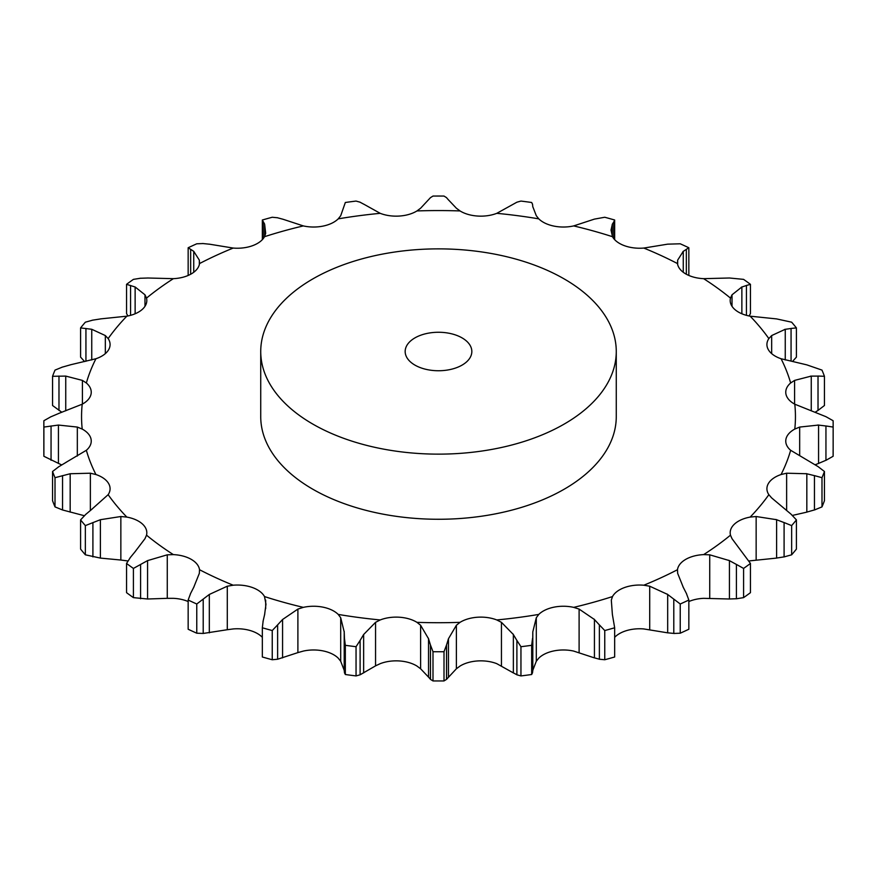 <?xml version="1.0" encoding="UTF-8"?>
<svg xmlns="http://www.w3.org/2000/svg" width="877" height="877" viewBox="0 0 877 877"><rect width="100%" height="100%" fill="white"/><g stroke="black" fill="none" stroke-linecap="round" stroke-linejoin="round"><path stroke-width="1.32" d="M743.586 597.632L743.586 568.428L736.417 564.415L736.417 598.772L743.586 597.632A394.65 227.845 0 0 0 750.449 592.666L750.449 563.462L732.021 538.686L730.486 535.167A28.448 16.422 0 0 1 730.179 532.767A28.448 16.422 0 0 1 734.542 524.029A28.448 16.422 0 0 1 750.164 517.09A356.939 206.073 0 0 0 768.855 494.683A28.448 16.422 0 0 1 766.915 488.73A28.448 16.422 0 0 1 768.515 483.304A28.448 16.422 0 0 1 781.067 474.534A356.939 206.073 0 0 0 790.648 450.285A28.448 16.422 0 0 1 785.759 441.076A28.448 16.422 0 0 1 785.935 439.234A28.448 16.422 0 0 1 794.792 429.072A356.939 206.073 0 0 0 794.792 404.198A28.448 16.422 0 0 1 785.935 394.036A28.448 16.422 0 0 1 785.759 392.194A28.448 16.422 0 0 1 790.648 382.986A356.939 206.073 0 0 0 781.067 358.737A28.448 16.422 0 0 1 768.515 349.967A28.448 16.422 0 0 1 766.915 344.54A28.448 16.422 0 0 1 768.855 338.588A356.939 206.073 0 0 0 750.164 316.18A28.448 16.422 0 0 1 734.542 309.241A28.448 16.422 0 0 1 730.179 300.504A28.448 16.422 0 0 1 730.486 298.103A356.939 206.073 0 0 0 703.628 278.667A28.448 16.422 0 0 1 685.726 273.898A28.448 16.422 0 0 1 677.482 263.571A356.939 206.073 0 0 0 643.806 248.059A28.448 16.422 0 0 1 624.512 245.713A28.448 16.422 0 0 1 612.497 236.702A356.939 206.073 0 0 0 573.679 225.915A28.448 16.422 0 0 1 553.979 226.102A28.448 16.422 0 0 1 538.785 218.855A356.939 206.073 0 0 0 496.788 213.33A28.448 16.422 0 0 1 477.647 216.049A28.448 16.422 0 0 1 460.041 210.94A356.939 206.073 0 0 0 416.959 210.94A28.448 16.422 0 0 1 399.353 216.049A28.448 16.422 0 0 1 380.212 213.33A356.939 206.073 0 0 0 338.215 218.855A28.448 16.422 0 0 1 323.021 226.102A28.448 16.422 0 0 1 303.321 225.915A356.939 206.073 0 0 0 264.503 236.702A28.448 16.422 0 0 1 252.488 245.713A28.448 16.422 0 0 1 233.194 248.059A356.939 206.073 0 0 0 199.517 263.571A28.448 16.422 0 0 1 191.274 273.898A28.448 16.422 0 0 1 173.372 278.667A356.939 206.073 0 0 0 146.514 298.103A28.448 16.422 0 0 1 146.821 300.504A28.448 16.422 0 0 1 142.458 309.241A28.448 16.422 0 0 1 126.836 316.18A356.939 206.073 0 0 0 108.145 338.588A28.448 16.422 0 0 1 110.085 344.54A28.448 16.422 0 0 1 108.485 349.967A28.448 16.422 0 0 1 95.933 358.737A356.939 206.073 0 0 0 86.352 382.986A28.448 16.422 0 0 1 91.241 392.194A28.448 16.422 0 0 1 91.065 394.036A28.448 16.422 0 0 1 82.208 404.198A356.939 206.073 0 0 0 82.208 429.072A28.448 16.422 0 0 1 91.065 439.234A28.448 16.422 0 0 1 91.241 441.076A28.448 16.422 0 0 1 86.352 450.285A356.939 206.073 0 0 0 95.933 474.534A28.448 16.422 0 0 1 108.485 483.304A28.448 16.422 0 0 1 110.085 488.73A28.448 16.422 0 0 1 108.145 494.683A356.939 206.073 0 0 0 126.836 517.09A28.448 16.422 0 0 1 142.458 524.029A28.448 16.422 0 0 1 146.821 532.767A28.448 16.422 0 0 1 146.514 535.167A356.939 206.073 0 0 0 173.372 554.615A28.448 16.422 0 0 1 191.274 559.373A28.448 16.422 0 0 1 199.517 569.71A356.939 206.073 0 0 0 233.194 585.211A28.448 16.422 0 0 1 252.488 587.557A28.448 16.422 0 0 1 264.503 596.568A356.939 206.073 0 0 0 303.321 607.366A28.448 16.422 0 0 1 323.021 607.169A28.448 16.422 0 0 1 338.215 614.415A356.939 206.073 0 0 0 380.212 619.951A28.448 16.422 0 0 1 399.353 617.222A28.448 16.422 0 0 1 416.959 622.341A356.939 206.073 0 0 0 460.041 622.341A28.448 16.422 0 0 1 477.647 617.222A28.448 16.422 0 0 1 496.788 619.951A356.939 206.073 0 0 0 538.785 614.415A28.448 16.422 0 0 1 553.979 607.169A28.448 16.422 0 0 1 573.679 607.366A356.939 206.073 0 0 0 612.497 596.568A28.448 16.422 0 0 1 624.512 587.557A28.448 16.422 0 0 1 643.806 585.211A356.939 206.073 0 0 0 677.482 569.71A28.448 16.422 0 0 1 685.726 559.373A28.448 16.422 0 0 1 703.628 554.615A356.939 206.073 0 0 0 730.486 535.167M728.743 599.002L737.108 598.717M737.108 564.821L728.743 560.271M743.586 568.428A394.65 227.845 0 0 0 750.449 563.462M688.84 601.545A28.448 16.422 0 0 1 703.628 598.333L729.434 599.002L729.434 560.611L709.734 554.823L703.628 554.615M616.268 351.502L616.268 416.641A177.768 102.631 180 0 1 506.533 511.455A177.768 102.631 180 0 1 312.793 489.213A177.768 102.631 180 0 1 260.732 416.641L260.732 351.502A177.768 102.631 0 0 0 312.793 424.073A177.768 102.631 0 0 0 506.533 446.327A177.768 102.631 0 0 0 616.268 351.502A177.768 102.631 0 0 0 438.5 248.871A177.768 102.631 0 0 0 260.732 351.502M649.714 629.719L649.714 586.209L667.682 594.453L667.682 632.843L643.806 628.941A28.448 16.422 0 0 0 624.512 631.287A28.448 16.422 0 0 0 614.667 637.327M579.105 652.609L579.105 609.087L594.431 619.502L594.431 657.893L573.679 651.085A28.448 16.422 0 0 0 553.979 650.898A28.448 16.422 0 0 0 538.785 658.145L536.296 661.258L536.296 617.737L538.785 614.415M501.447 665.851L501.447 622.33L513.363 634.52L513.363 672.911L496.788 663.67A28.448 16.422 0 0 0 477.647 660.951A28.448 16.422 0 0 0 460.041 666.06L456.38 668.778L456.38 625.268L460.041 622.341M420.62 668.778L420.62 625.268L428.535 638.741L428.535 677.132L420.62 668.778L416.959 666.06A28.448 16.422 0 0 0 399.353 660.951A28.448 16.422 0 0 0 380.212 663.67L375.553 665.851L375.553 622.33L380.212 619.951M340.704 661.258L340.704 617.737L344.212 631.955L344.212 670.346L340.704 661.258L338.215 658.145A28.448 16.422 0 0 0 323.021 650.898A28.448 16.422 0 0 0 303.321 651.085L297.895 652.609L297.895 609.087L303.321 607.366M262.333 637.327A28.448 16.422 0 0 0 252.488 631.287A28.448 16.422 0 0 0 233.194 628.941L227.286 629.719L227.286 586.209L233.194 585.211M188.16 601.545A28.448 16.422 0 0 0 173.372 598.333L167.266 598.333L167.266 554.823L173.372 554.615M127.921 561.028A28.448 16.422 0 0 0 126.836 560.82L120.851 560.03L120.851 516.52L126.836 517.09M756.149 560.03L756.149 516.52L776.605 519.699L776.605 558.09L750.164 560.82A28.448 16.422 0 0 0 749.079 561.028M683.26 587.272L677.658 573.339L677.482 569.71M756.149 516.52L750.164 517.09M688.84 600.032A394.65 227.845 0 0 1 680.234 604.001L673.788 599.101L673.788 633.457L680.234 633.205A394.65 227.845 0 0 0 688.84 629.247L688.84 600.032L686.34 593.312M686.658 593.959L682.953 586.702M649.714 586.209L643.806 585.211M674.402 599.594L667.068 594.014M796.415 519.886A394.65 227.845 0 0 1 791.646 525.608L784.093 522.549L784.093 556.906L791.646 554.812A394.65 227.845 0 0 0 796.415 549.09L796.415 519.886L791.065 514.196L771.661 497.917L768.855 494.683M784.838 522.867L775.86 519.447M604.757 630.541L604.757 659.745L599.375 659.23L599.375 624.873L604.757 630.541A394.65 227.845 0 0 0 614.667 627.779L612.387 614.514L611.313 600.131L612.497 596.568M792.391 515.435L806.829 512.135L806.829 473.744L786.636 473.207L781.067 474.534M579.105 609.087L573.679 607.366M599.868 625.444L593.937 618.998M824.446 471.497A394.65 227.845 0 0 1 821.99 477.691L814.448 475.619L814.448 509.975L821.99 506.895A394.65 227.845 0 0 0 824.446 500.701L824.446 471.497L818.022 466.575L790.648 450.285M815.204 475.838L806.062 473.591M815.182 464.733L818.57 463.451L818.57 425.06L799.671 427.066L794.792 429.072M532.536 638.368L531.67 645.308A394.65 227.845 0 0 1 520.949 646.711L516.893 640.429L516.893 674.797L520.949 675.926A394.65 227.845 0 0 0 531.67 674.512L532.536 672.725L532.788 631.955L536.296 617.737M501.447 622.33L496.788 619.951M517.244 641.054L513.001 633.961M833.15 423.898A394.65 227.845 0 0 1 833.117 427.066L825.948 425.959L825.948 460.315L833.117 456.281A394.65 227.845 0 0 0 833.15 453.102L833.15 423.898A394.65 227.845 0 0 0 833.117 420.719L825.948 416.685L794.792 404.198M826.682 426.079L817.835 425.005M811.258 410.37L811.258 376.09L794.595 380.399L790.648 382.986M446.525 645.012L444.003 651.721A394.65 227.845 0 0 1 432.997 651.721L430.475 645.012L430.475 679.368L432.997 680.936A394.65 227.845 0 0 0 444.003 680.936L446.525 679.368L446.525 645.012L448.465 638.741L456.38 625.268M420.62 625.268L416.959 622.341M430.662 645.669L428.338 638.138M824.446 376.299L818.022 376.058L818.022 410.425L824.446 405.503L824.446 376.299A394.65 227.845 0 0 0 821.99 370.105L806.829 364.865L781.067 358.737M818.69 376.09L810.578 376.123M785.255 359.954L785.255 329.281L771.661 335.562L768.855 338.588M360.107 640.429L356.051 646.711A394.65 227.845 0 0 1 345.33 645.308L344.464 638.368L344.464 672.725L345.33 674.512A394.65 227.845 0 0 0 356.051 675.926L360.107 674.797L360.107 640.429L363.637 634.52L375.553 622.33M340.704 617.737L338.215 614.415M344.486 639.048L344.19 631.341M750.164 316.18L776.605 318.91L791.646 322.188A394.65 227.845 0 0 1 796.415 327.91L791.065 328.437L791.065 360.984M791.635 328.393L784.674 329.401M741.865 313.769L741.865 286.987L732.021 294.804L730.486 298.103M297.895 652.609L277.625 659.23L277.625 624.873L272.243 630.541A394.65 227.845 0 0 1 262.333 627.779L263.166 620.85M277.625 624.873L282.569 619.502L297.895 609.087M264.613 614.514L265.972 604.242L264.503 596.568M263.012 621.519L264.766 613.911M703.628 278.667L729.434 277.998L743.586 279.368A394.65 227.845 0 0 1 750.449 284.334L746.426 285.474L746.426 315.336M746.875 285.354L741.405 287.174M683.26 272.276L683.26 251.337L677.658 260.151L677.482 263.571M227.286 629.719L203.212 633.457L203.212 599.101L196.766 604.001A394.65 227.845 0 0 1 188.16 600.032L190.66 593.312M203.212 599.101L209.318 594.453L227.286 586.209M193.74 587.272L199.342 573.339L199.517 569.71M190.342 593.959L194.047 586.702M686.34 274.249L686.34 249.32L688.84 247.752A394.65 227.845 0 0 0 680.234 243.795L667.682 244.157L643.806 248.059M686.658 249.156L682.953 251.567M612.387 236.494L612.387 224.095L611.028 230.048L612.497 236.702M130.574 557.169L126.551 563.462A394.65 227.845 0 0 0 133.414 568.428L147.566 560.611L167.266 554.823M135.135 551.622L144.979 538.686L146.514 535.167M130.125 557.75L135.595 551.096M613.834 238.719L613.834 221.793L614.667 220.006A394.65 227.845 0 0 0 604.757 217.255L594.431 219.107L573.679 225.915M613.988 221.596L612.234 224.359M532.788 206.654L536.296 215.742L538.785 218.855M85.935 514.196L80.585 519.886A394.65 227.845 0 0 0 85.354 525.608L100.395 519.699L120.851 516.52M91.745 509.329L108.145 494.683M85.365 514.722L92.326 508.879M532.536 204.275L531.67 202.488A394.65 227.845 0 0 0 520.949 201.074L516.893 202.203L496.788 213.33M532.514 204.067L532.81 206.928M90.364 510.436L90.364 473.207L95.933 474.534M448.465 199.868L456.38 208.222L460.041 210.94M58.978 466.575L52.554 471.497A394.65 227.845 0 0 0 55.01 477.691L70.171 473.744L90.364 473.207M65.742 462.519L86.352 450.285M58.31 467.013L66.422 462.157M446.525 197.632L444.003 196.064A394.65 227.845 0 0 0 432.997 196.064L430.475 197.632L420.62 208.222L416.959 210.94M446.338 197.446L448.662 200.131M77.329 456.051L77.329 427.066L82.208 429.072M363.637 204.089L380.212 213.33M51.052 416.685L43.883 420.719A394.65 227.845 0 0 0 43.85 423.898A394.65 227.845 0 0 0 43.883 427.066L58.43 425.06L77.329 427.066M58.43 413.549L82.208 404.198M50.318 417.035L59.165 413.275M360.107 202.203L356.051 201.074A394.65 227.845 0 0 0 345.33 202.488L340.704 215.742L338.215 218.855M359.756 202.05L363.999 204.319M82.405 404.1L82.405 380.399L86.352 382.986M282.569 219.107L303.321 225.915M62.552 367.024L55.01 370.105A394.65 227.845 0 0 0 52.554 376.299L65.742 376.09L82.405 380.399M70.171 364.865L95.933 358.737M61.796 367.277L70.938 364.689M277.625 217.77L272.243 217.255A394.65 227.845 0 0 0 262.333 220.006L264.613 224.095L265.687 233.348L264.503 236.702M277.132 217.671L283.063 219.272M105.339 353.628L105.339 335.562L108.145 338.588M209.318 244.157L233.194 248.059M92.907 320.094L85.354 322.188A394.65 227.845 0 0 0 80.585 327.91L91.745 329.281L105.339 335.562M100.395 318.91L126.836 316.18M92.162 320.237L101.14 318.833M203.212 243.543L196.766 243.795A394.65 227.845 0 0 0 188.16 247.752L193.74 251.337L199.342 260.151L199.517 263.571M202.598 243.51L209.932 244.255M199.342 264.536L199.342 260.151M144.979 306.314L144.979 294.804L146.514 298.103M147.566 277.998L173.372 278.667M140.583 278.228L133.414 279.368A394.65 227.845 0 0 0 126.551 284.334L135.135 286.987L144.979 294.804M139.892 278.283L148.257 277.998M667.068 632.745L674.402 633.49M775.86 558.167L784.838 556.763M604.757 659.745A394.65 227.845 0 0 0 614.667 656.994L614.667 627.779M593.937 657.728L599.868 659.329M806.062 512.311L815.204 509.723M536.296 661.258L532.799 670.313M532.788 670.346L532.536 672.725M513.001 672.681L517.244 674.95M817.835 463.725L826.682 459.965M456.38 668.778L446.525 679.368M428.338 676.869L430.662 679.554M815.358 412.091L818.022 410.425M375.553 665.851L360.107 674.797M344.19 670.072L344.486 672.933M792.676 361.291L796.415 357.114L796.415 327.91M277.625 659.23L272.243 659.745A394.65 227.845 0 0 1 262.333 656.994L262.333 627.779M749.079 315.972L750.449 313.538L750.449 284.334M203.212 633.457L196.766 633.205A394.65 227.845 0 0 1 188.16 629.247L188.16 600.032M167.266 598.333L147.566 599.002L133.414 597.632A394.65 227.845 0 0 1 126.551 592.666L126.551 563.462M120.851 560.03L100.395 558.09L85.354 554.812A394.65 227.845 0 0 1 80.585 549.09L80.585 519.886M84.324 515.709L62.552 509.975L55.01 506.895A394.65 227.845 0 0 1 52.554 500.701L52.554 471.497M61.642 464.909L43.883 456.281A394.65 227.845 0 0 1 43.85 453.102L43.85 423.898M61.818 412.267L52.554 405.503L52.554 376.299M84.609 361.565L80.585 357.114L80.585 327.91M127.921 315.972L126.551 313.538L126.551 284.334M680.234 604.001L680.234 633.205M791.646 525.608L791.646 554.812M821.99 477.691L821.99 506.895M520.949 646.711L520.949 675.926M531.67 645.308L531.67 674.512M833.117 449.934L833.117 456.281M448.465 677.132L448.465 638.741M432.997 651.721L432.997 680.936M444.003 651.721L444.003 680.936M363.637 672.911L363.637 634.52M345.33 645.308L345.33 674.512M356.051 646.711L356.051 675.926M282.569 657.893L282.569 619.502M272.243 630.541L272.243 659.745M209.318 632.843L209.318 594.453M196.766 604.001L196.766 633.205M688.84 247.752L688.84 275.455M147.566 599.002L147.566 560.611M133.414 568.428L133.414 597.632M140.583 598.772L140.583 564.415M614.667 220.006L614.667 239.673M100.395 558.09L100.395 519.699M85.354 525.608L85.354 554.812M92.907 556.906L92.907 522.549M70.171 512.135L70.171 473.744M55.01 477.691L55.01 506.895M62.552 509.975L62.552 475.619M58.43 463.451L58.43 425.06M43.883 427.066L43.883 456.281M51.052 460.315L51.052 425.959M65.742 410.787L65.742 376.09M58.978 410.425L58.978 376.058M262.333 220.006L262.333 239.673M264.613 236.494L264.613 224.095M263.166 238.719L263.166 221.793M91.745 359.954L91.745 329.281M85.935 361.269L85.935 328.437M188.16 247.752L188.16 275.455M193.74 272.276L193.74 251.337M190.66 274.249L190.66 249.32M135.135 313.769L135.135 286.987M130.574 315.336L130.574 285.474M414.931 365.106A33.337 19.239 0 0 0 451.26 369.283A33.337 19.239 0 0 0 471.837 351.502A33.337 19.239 0 0 0 438.5 332.262A33.337 19.239 0 0 0 405.163 351.502A33.337 19.239 0 0 0 414.931 365.106M709.734 598.333L709.734 554.823M786.636 510.37L786.636 473.207M799.671 455.591L799.671 427.066M794.595 404.1L794.595 380.399M771.661 353.628L771.661 335.562M732.021 306.314L732.021 294.804M265.687 608.682L265.687 600.131M677.658 264.536L677.658 260.151M532.799 633.117L532.799 670.839"/></g></svg>
